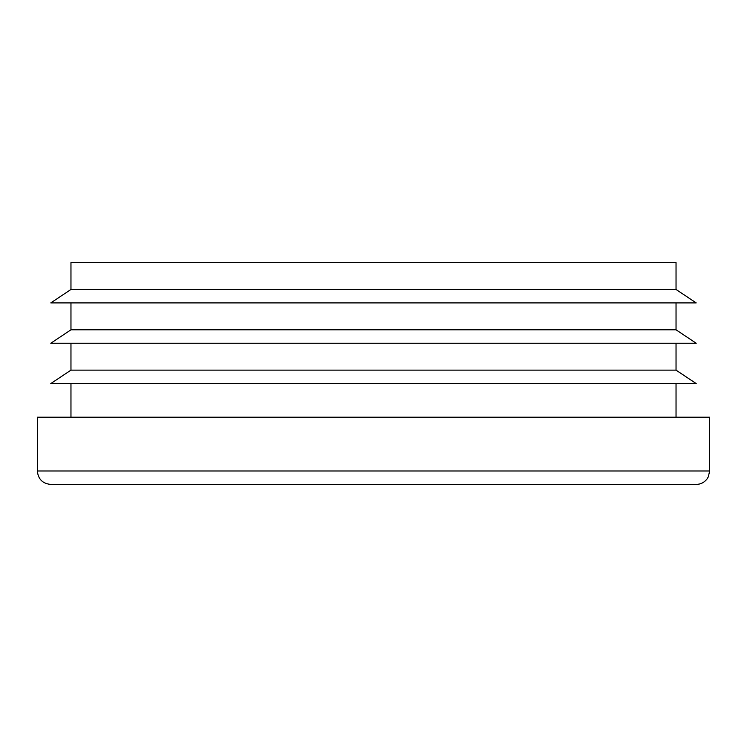 <?xml version="1.0" encoding="UTF-8"?>
<svg xmlns="http://www.w3.org/2000/svg" width="747" height="747" viewBox="0 0 747 747"><rect width="100%" height="100%" fill="white"/><g stroke="black" fill="none" stroke-linecap="round" stroke-linejoin="round"><path stroke-width="1.12" d="M70.965 302.908L70.965 329.8L676.035 329.8L676.035 302.908M709.65 470.983L708.324 476.801L707.082 478.883C704.337 482.469 700.714 484.317 696.204 484.429L50.796 484.429C42.626 483.636 38.144 479.154 37.35 470.983L709.65 470.983L709.65 417.2L37.35 417.2L37.35 470.983M676.035 289.462L70.965 289.462L50.796 302.908L696.204 302.908L676.035 289.462L676.035 262.57L70.965 262.57L70.965 289.462M676.035 417.2L676.035 383.584M70.965 343.247L70.965 370.138L676.035 370.138L676.035 343.247M676.035 370.138L696.204 383.584L50.796 383.584L70.965 370.138M676.035 329.8L696.204 343.247L50.796 343.247L70.965 329.8M70.965 417.2L70.965 383.584"/></g></svg>
